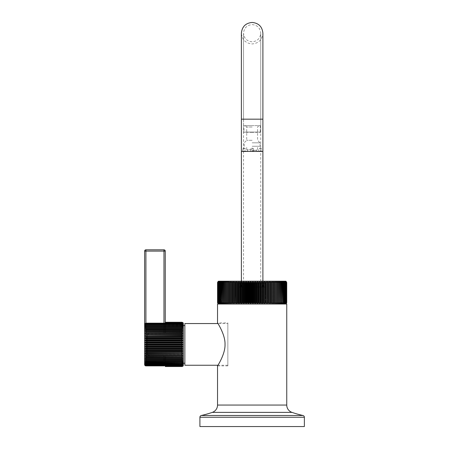 <?xml version="1.0" encoding="UTF-8"?>
<svg xmlns="http://www.w3.org/2000/svg" width="449" height="449" viewBox="0 0 449 449"><rect width="100%" height="100%" fill="white"/><g stroke="black" fill="none" stroke-linecap="round" stroke-linejoin="round"><path stroke-width="0.34" stroke-dasharray="2.25 1.68" d="M199.912 426.55L304.371 426.55M227.851 365.89L217.535 365.89C216.794 367.069 225.398 354.486 225.022 344.4C225.398 334.309 216.794 321.725 217.535 322.904L227.851 322.904L227.851 365.89L227.851 322.904M286.748 304.029L217.535 304.029M227.851 323.549L227.851 365.245L227.851 323.549L217.933 323.549M227.851 365.245L217.933 365.245M184.865 323.549L184.865 365.245M184.865 344.4L184.865 325.587L184.865 344.4M183.315 323.549L183.315 363.207M183.315 344.4L183.315 365.245M182.895 344.602L182.025 343.861L145.914 343.861L144.864 344.4L145.914 344.933L182.025 344.933L183.08 344.4L144.864 344.4M182.025 343.002L183.08 342.514L182.025 341.93L145.914 341.93L144.864 342.514L145.914 343.002L182.025 343.002L182.025 343.861M182.025 341.083L183.08 340.645L182.025 340.022L145.914 340.022L144.864 340.645L145.914 341.083L182.025 341.083L182.025 341.93M182.025 339.186L183.08 338.81L182.025 338.148L145.914 338.148L144.864 338.81L145.914 339.186L182.025 339.186L182.025 340.022M182.025 337.334L183.08 337.014L182.025 336.323L145.914 336.323L144.864 337.014L145.914 337.334L182.025 337.334L182.025 338.148M182.025 335.532L183.08 335.268L182.025 334.556L145.914 334.556L144.864 335.268L182.025 335.532L182.025 336.323M145.914 329.128L183.08 329.128L144.864 329.128L145.914 329.128L145.914 329.757L144.864 330.515L145.914 330.582L145.914 331.261L144.864 332.013L145.914 332.142L145.914 332.866L144.864 333.601L145.914 333.798L182.109 333.798M182.025 334.556L182.025 333.798L183.08 333.601L182.025 332.866L145.914 332.866M145.914 332.142L183.08 332.013L182.025 331.261L145.914 331.261M145.914 330.582L183.08 330.515L182.025 329.757L145.914 329.757M183.08 329.128L182.025 328.365L145.914 328.365L144.864 329.128L183.08 329.128M182.025 327.787L183.08 327.854L182.025 327.096L145.914 327.096L144.864 327.854L182.025 327.787L182.025 328.365M182.025 326.575L183.08 326.709L182.025 325.957L145.914 325.957L144.864 326.709L182.025 326.575L182.025 327.096M182.025 325.497L183.08 325.693L182.025 324.958L145.914 324.958L144.864 325.693L182.025 325.497L182.025 325.957M182.025 324.565L183.08 324.823L182.025 324.111L145.914 324.111L144.864 324.823L182.025 324.565L182.025 324.958M182.025 323.785L183.08 324.105L182.025 323.415L145.914 323.415L144.864 324.105L145.914 323.785L182.025 323.785L182.025 324.111M145.914 344.933L145.914 345.792L144.864 346.28L145.914 346.864L145.914 347.711L144.864 348.149L145.914 348.772L145.914 349.608L144.864 349.984L145.914 350.647L145.914 351.46L144.864 351.786L145.914 352.471L145.914 353.262L144.864 353.526L145.914 354.239L145.914 354.996L144.864 355.193L145.914 355.928L145.914 356.652L144.864 356.787L145.914 357.533L145.914 358.212L144.864 358.28L145.914 359.037L145.914 359.666L144.864 359.666L145.914 360.429L145.914 361.007L144.864 360.94L145.914 361.698L145.914 362.22L144.864 362.085L145.914 362.837L145.914 363.297L144.864 363.101L145.914 363.836L145.914 364.229L144.864 363.971L145.914 364.683L145.914 365.015L144.864 364.689L145.914 365.638L144.932 365.318L144.629 364.453L144.629 324.341L144.932 323.476L145.914 323.157L182.025 323.157L183.08 323.538L182.025 322.882L165.26 322.882L165.26 322.393L165.26 323.128L165.26 322.303L165.26 332.984L163.969 332.984L165.26 332.984L165.26 322.696L183.08 322.882L182.025 322.303L165.26 322.303M165.26 322.696L182.025 322.696L183.08 323.128L182.025 322.505L165.26 322.393L165.26 322.882L165.26 251.109L163.969 251.109L163.969 249.818A1.291 1.291 0 0 1 165.26 251.109M165.26 322.393L182.025 322.393L183.08 322.882L165.26 323.128L165.26 322.505M182.636 322.416L182.025 322.303M165.26 322.264L165.26 322.803L165.26 322.264M165.26 322.803L183.08 322.803M183.08 323.128L165.26 323.128L183.08 323.128M165.26 366.491L182.025 366.491L165.26 366.53L165.26 365.638M165.26 366.103L165.26 365.666L165.26 366.401L165.26 365.666L165.26 366.103L182.025 366.103L183.08 365.666L165.26 365.666L183.08 365.666L182.025 366.401L183.08 365.913L165.26 365.913L182.025 365.913L183.08 365.256L182.025 365.638L145.914 365.638L145.914 364.605L144.629 364.605L144.629 251.109A1.291 1.291 0 0 1 145.914 249.818L163.969 249.818M163.969 365.638L163.969 364.605L165.26 364.605L165.26 355.81L163.969 355.81L165.26 355.81L165.26 364.605L163.969 364.605L163.969 365.89A1.291 1.291 0 0 0 165.26 364.605A1.291 1.291 0 0 1 164.738 365.638M163.969 323.157L163.969 332.984L150 332.984A2.582 2.582 0 0 0 147.418 335.566A2.582 2.582 0 0 1 150 332.984L163.969 332.984L163.969 251.109L145.914 251.109L145.914 249.818A1.291 1.291 0 0 0 144.629 251.109L145.914 251.109L145.914 365.89M147.418 353.234L147.418 335.566L147.418 353.234A2.582 2.582 0 0 0 150 355.81A2.582 2.582 0 0 1 147.418 353.234M144.634 364.605L163.969 364.605L163.969 355.81L150 355.81L163.969 355.81L163.969 364.605L145.914 364.605L145.914 323.415M183.08 323.538L165.26 323.538L183.08 323.538M144.932 323.476L165.26 323.476L144.932 323.476M183.08 324.105L144.864 324.105L183.08 324.105M183.08 324.823L144.864 324.823L183.08 324.823M183.08 325.693L144.864 325.693L183.08 325.693M183.08 326.709L144.864 326.709L183.08 326.709M183.08 327.854L144.864 327.854L183.08 327.854M182.025 366.491L183.08 365.913L165.26 365.913M182.895 365.514L165.26 365.256L183.08 365.256M145.914 365.379L182.025 365.379L183.08 364.689L182.025 365.015L145.914 365.015M182.895 364.958L144.864 364.689L183.08 364.689M145.914 364.683L182.025 364.683L183.08 363.971L145.914 364.229M182.895 364.24L144.864 363.971L183.08 363.971M145.914 363.836L182.025 363.836L183.08 363.101L145.914 363.297M182.895 363.381L183.08 363.101L144.864 363.101L183.08 363.101M145.914 362.837L182.025 362.837L183.08 362.085L145.914 362.22M182.9 362.365L183.08 362.085L144.864 362.085L183.08 362.085M145.914 361.698L182.025 361.698L183.08 360.94L145.914 361.007M145.914 360.429L182.025 360.429L183.08 359.666L145.914 359.666M145.914 359.037L182.025 359.037L183.08 358.28L145.914 358.212M145.914 357.533L182.496 357.41M182.025 358.212L182.025 357.533L183.08 356.787L182.025 356.652L145.914 356.652M145.914 355.928L182.025 355.928L183.024 355.17M182.895 355.473L183.08 355.193L182.025 354.996L145.914 354.996M145.914 354.239L182.025 354.239L183.08 353.526L145.914 353.262M182.895 353.795L144.864 353.526M145.914 352.471L182.025 352.471L183.08 351.786L182.025 351.46L145.914 351.46M182.895 352.05L144.864 351.786M145.914 350.647L182.025 350.647L183.08 349.984L182.025 349.608L145.914 349.608M182.895 350.242L144.864 349.984M145.914 348.772L182.025 348.772L183.08 348.149L182.692 347.857M182.895 348.385L183.08 348.149L182.025 347.711L145.914 347.711M145.914 346.864L182.025 346.864L183.08 346.28L182.025 345.792L145.914 345.792M182.895 346.505L144.864 346.28M183.08 342.514L144.864 342.514M183.08 340.645L144.864 340.645M183.08 338.81L144.864 338.81M183.08 337.014L144.864 337.014M183.08 335.268L144.864 335.268M183.08 333.601L144.864 333.601M183.08 332.013L144.864 332.013M183.08 330.515L144.864 330.515M144.629 324.341L144.629 364.453L144.629 324.341M144.932 365.318L165.26 365.318L144.932 365.318M165.26 366.289L182.025 366.289M165.26 366.401L182.025 366.401M183.08 365.991L165.26 365.991M183.08 359.666L144.864 359.666L183.08 359.666M183.08 360.94L144.864 360.94L183.08 360.94M183.08 358.28L144.864 358.28M183.08 356.787L144.864 356.787M183.08 355.193L144.864 355.193M183.08 348.149L144.864 348.149M218.826 304.029L285.457 304.029L218.826 304.029M217.557 302.738L218.197 303.838L217.619 302.738L217.619 282.494L218.197 281.394L217.557 282.494L217.541 302.738M217.664 302.738L218.332 303.838L217.787 302.738L217.787 282.494L218.332 281.394L217.664 282.494L217.619 302.738M217.866 302.738L218.568 303.838L218.057 302.738L218.057 282.494L218.568 281.394L217.866 282.494L217.787 302.738M218.163 302.738L218.893 303.838L218.416 302.738L218.416 282.494L218.893 281.394L218.163 282.494L218.057 302.738M218.551 302.738L219.308 303.838L218.871 302.738L218.871 282.494L219.308 281.394L218.551 282.494L218.416 302.738M219.033 302.738L219.814 303.838L219.409 302.738L219.409 282.494L219.814 281.394L219.033 282.494L218.871 302.738M219.606 302.738L220.408 303.838L220.044 302.738L220.044 282.494L220.408 281.394L219.606 282.494L219.409 302.738M220.263 302.738L221.088 303.838L220.768 302.738L220.768 282.494L221.088 281.394L220.263 282.494L220.044 302.738M221.015 302.738L221.851 303.838L221.851 281.394L221.015 282.494L220.768 302.738M221.845 302.738L222.704 303.838L222.704 281.394L221.845 282.494L221.576 302.738M222.766 302.738L223.63 303.838L223.63 281.394L222.766 282.494L222.766 302.738L222.463 302.738M223.765 302.738L224.64 303.838L224.64 281.394L223.765 282.494L223.765 302.738L223.434 302.738M224.837 302.738L225.724 303.838L225.724 281.394L224.837 282.494L224.837 302.738L224.489 302.738M225.987 302.738L226.88 303.838L226.88 281.394L225.987 282.494L225.987 302.738L225.611 302.738M227.211 302.738L228.103 303.838L228.103 281.394L227.211 282.494L227.211 302.738L226.812 302.738M228.502 302.738L229.394 303.838L229.394 281.394L228.502 282.494L228.502 302.738L228.081 302.738M229.854 302.738L230.747 303.838L230.814 302.738L230.747 281.394L229.854 282.494L229.854 302.738L229.417 302.738M231.269 302.738L232.161 303.838L232.268 302.738L232.161 281.394L231.269 282.494L231.269 302.738L230.814 302.738M232.745 302.738L233.626 303.838L233.777 302.738L233.626 281.394L232.745 282.494L232.745 302.738L232.268 302.738M234.271 302.738L235.147 303.838L235.338 302.738L235.147 281.394L234.271 282.494L234.271 302.738L233.777 302.738M235.848 302.738L236.707 303.838L236.949 302.738L236.707 281.394L235.848 282.494L235.848 302.738L235.338 302.738M237.465 302.738L238.318 303.838L238.593 302.738L238.318 281.394L237.465 282.494L237.465 302.738L236.949 302.738M239.126 302.738L239.962 303.838L240.282 302.738L240.282 282.494L239.962 281.394L239.126 282.494L239.126 302.738L238.593 302.738M240.821 302.738L241.635 303.838L242 302.738L242 282.494L241.635 281.394L240.821 282.494L240.821 302.738L240.282 302.738M242.55 302.738L243.341 303.838L243.745 302.738L243.745 282.494L243.341 281.394L242.55 282.494L242.55 302.738L242 302.738M244.301 302.738L245.075 303.838L245.513 302.738L245.513 282.494L245.075 281.394L244.301 282.494L244.301 302.738L243.745 302.738M246.08 302.738L246.827 303.838L247.298 302.738L247.298 282.494L246.827 281.394L246.08 282.494L246.08 302.738L245.513 302.738M247.87 302.738L248.589 303.838L249.1 302.738L249.1 282.494L248.589 281.394L247.87 282.494L247.87 302.738L247.298 302.738M249.672 302.738L250.362 303.838L250.907 302.738L250.907 282.494L250.362 281.394L249.672 282.494L249.672 302.738L249.1 302.738M251.485 302.738L252.142 303.838L252.72 302.738L252.72 282.494L252.142 281.394L251.485 282.494L251.485 302.738L250.907 302.738M253.292 302.738L253.921 303.838L254.527 302.738L254.527 282.494L253.921 281.394L253.292 282.494L253.292 302.738L252.72 302.738M255.105 302.738L255.694 303.838L256.334 302.738L256.334 282.494L255.694 281.394L255.105 282.494L255.105 302.738L254.527 302.738M256.901 302.738L257.462 303.838L258.124 302.738L258.124 282.494L257.462 281.394L256.901 282.494L256.901 302.738L256.334 302.738M258.691 302.738L259.208 303.838L259.898 302.738L259.898 282.494L259.208 281.394L258.691 282.494L258.691 302.738L258.124 302.738M260.459 302.738L260.942 303.838L261.655 302.738L261.655 282.494L260.942 281.394L260.459 282.494L260.459 302.738L259.898 302.738M262.205 302.738L262.648 303.838L263.383 302.738L263.383 282.494L262.648 281.394L262.205 282.494L262.205 302.738L261.655 302.738M263.928 302.738L264.326 303.838L265.078 302.738L265.078 282.494L264.326 281.394L263.928 282.494L263.928 302.738L263.383 302.738M265.612 302.738L265.971 303.838L266.74 302.738L266.74 282.494L265.971 281.394L265.612 282.494L265.612 302.738L265.078 302.738M267.262 302.738L267.576 303.838L268.362 302.738L268.362 282.494L267.576 281.394L267.262 282.494L267.262 302.738L266.74 302.738M268.872 302.738L269.142 303.838L269.944 302.738L269.944 282.494L269.142 281.394L268.872 302.738L268.362 302.738M270.433 302.738L270.657 303.838L271.471 302.738L271.471 282.494L270.657 281.394L270.433 302.738L269.944 302.738M271.948 302.738L272.122 303.838L272.947 302.738L272.947 282.494L272.122 281.394L271.948 302.738L271.471 302.738M273.402 302.738L273.536 303.838L274.367 302.738L274.367 282.494L273.536 281.394L273.402 302.738L272.947 302.738M274.805 302.738L274.889 303.838L275.725 302.738L275.725 282.494L274.889 281.394L274.805 302.738L274.367 302.738M276.141 302.738L276.18 303.838L277.016 302.738L277.016 282.494L276.18 281.394L276.141 302.738L275.725 302.738M277.415 302.738L277.403 303.838L278.24 302.738L278.24 282.494L277.403 281.394L277.415 302.738L277.016 302.738M278.616 302.738L278.56 303.838L279.396 302.738L279.396 282.494L278.56 281.394L278.616 302.738L278.24 302.738M279.744 302.738L279.643 303.838L280.473 302.738L280.473 282.494L279.643 281.394L279.744 302.738L279.396 302.738M280.799 302.738L280.653 303.838L281.472 302.738L281.472 282.494L280.653 281.394L280.799 302.738L280.473 302.738M281.776 302.738L281.585 303.838L282.399 302.738L282.399 282.494L281.585 281.394L281.776 302.738L281.472 302.738M282.674 302.738L282.432 303.838L283.235 302.738L283.235 282.494L282.432 281.394L282.399 302.738M283.482 302.738L283.196 303.838L283.987 302.738L283.987 282.494L283.196 281.394L283.482 282.494L283.235 302.738M284.206 302.738L283.88 303.838L284.649 302.738L284.649 282.494L283.88 281.394L284.206 282.494L283.987 302.738M284.846 302.738L284.475 303.838L285.227 302.738L285.227 282.494L284.475 281.394L284.846 282.494L284.649 302.738M285.39 302.738L284.98 303.838L285.716 302.738L285.716 282.494L284.98 281.394L285.39 282.494L285.227 302.738M285.85 302.738L285.396 303.838L286.108 302.738L286.108 282.494L285.396 281.394L285.85 282.494L285.716 302.738M286.215 302.738L285.716 303.838L286.406 302.738L286.406 282.494L285.716 281.394L286.215 282.494L286.108 302.738M286.484 302.738L285.951 303.838L286.614 302.738L286.614 282.494L285.951 281.394L286.484 282.494L286.406 302.738M286.658 302.738L286.092 303.838L286.726 302.738L286.726 282.494L286.092 281.394L286.658 282.494L286.614 302.738M286.743 302.738L286.136 303.838L286.136 281.394L286.743 282.494L286.726 302.738M218.147 303.838L218.147 281.394M226.88 303.838L226.88 281.394L226.88 303.838M225.724 303.838L225.724 281.394L225.724 303.838M224.64 303.838L224.64 281.394L224.64 303.838M223.63 303.838L223.63 281.394L223.63 303.838M222.704 303.838L222.704 281.394L222.704 303.838M221.851 303.838L221.851 281.394L221.851 303.838M221.088 303.838L221.088 281.394L221.088 303.838M220.408 303.838L220.408 281.394L220.408 303.838M219.814 303.838L219.814 281.394L219.814 303.838M219.308 303.838L219.308 281.394L219.308 303.838M218.893 303.838L218.893 281.394L218.893 303.838M218.568 303.838L218.568 281.394L218.568 303.838M218.332 303.838L218.332 281.394L218.332 303.838M218.197 303.838L218.197 281.394L218.197 303.838M276.18 303.838L276.18 281.394L276.18 303.838M277.403 303.838L277.403 281.394L277.403 303.838M278.56 303.838L278.56 281.394L278.56 303.838M279.643 303.838L279.643 281.394L279.643 303.838M280.653 303.838L280.653 281.394L280.653 303.838M281.585 303.838L281.585 281.394L281.585 303.838M282.432 303.838L282.432 281.394L282.432 303.838M283.196 303.838L283.196 281.394L283.196 303.838M283.88 303.838L283.88 281.394L283.88 303.838M284.475 303.838L284.475 281.394L284.475 303.838M284.98 303.838L284.98 281.394L284.98 303.838M285.396 303.838L285.396 281.394L285.396 303.838M285.716 303.838L285.716 281.394L285.716 303.838M285.951 303.838L285.951 281.394L285.951 303.838M286.092 303.838L286.092 281.394L286.092 303.838M263.322 281.203L240.967 281.203L263.322 281.203L263.322 283.353L240.967 283.353L263.322 283.353M228.103 303.838L228.103 281.394M229.394 303.838L229.394 281.394M230.747 303.838L230.747 281.394M232.161 303.838L232.161 281.394M233.626 303.838L233.626 281.394M235.147 303.838L235.147 281.394M236.707 303.838L236.707 281.394M238.318 303.838L238.318 281.394M239.962 303.838L239.962 281.394M241.635 303.838L241.635 281.394M243.341 303.838L243.341 281.394M245.075 303.838L245.075 281.394M246.827 303.838L246.827 281.394M248.589 303.838L248.589 281.394M250.362 303.838L250.362 281.394M252.142 303.838L252.142 281.394M253.921 303.838L253.921 281.394M255.694 303.838L255.694 281.394M257.462 303.838L257.462 281.394M259.208 303.838L259.208 281.394M260.942 303.838L260.942 281.394M262.648 303.838L262.648 281.394M264.326 303.838L264.326 281.394M265.971 303.838L265.971 281.394M267.576 303.838L267.576 281.394M269.142 303.838L269.142 281.394M270.657 303.838L270.657 281.394M272.122 303.838L272.122 281.394M273.536 303.838L273.536 281.394M274.889 303.838L274.889 281.394M265.359 283.353L238.924 283.353L265.359 283.353L265.359 287.006L238.924 287.006L265.359 287.006M238.924 283.353L238.924 287.006M252.142 287.006L262.889 287.006L252.142 287.006M262.889 119.176L262.889 151.42L241.394 151.42L241.394 119.176L262.889 119.176L241.394 119.176L262.889 119.176L262.889 33.198C262.25 39.725 258.669 43.306 252.142 43.946C245.614 43.306 242.033 39.725 241.394 33.198L241.394 119.176M252.142 151.42L257.518 151.42L252.142 151.42M246.058 151.42L242.32 151.42L246.058 151.42L245.631 150.987L242.746 150.987L245.631 150.987L245.631 148.838L242.746 148.838L242.746 150.987L242.32 151.42M261.963 151.42L258.226 151.42L261.963 151.42L261.537 150.987L258.658 150.987L261.537 150.987L261.537 148.838L258.658 148.838L258.658 150.987L258.226 151.42M252.142 150.342L256.441 150.342L252.142 150.342M252.142 149.697L246.703 149.697L252.142 149.697M252.142 146.262L260.094 146.262L252.142 146.262M252.142 142.821L260.094 142.821L252.142 142.821M252.142 140.307L246.703 140.307L252.142 140.307M252.142 127.022L246.703 127.022L252.142 127.022M252.142 125.625L245.306 125.625L252.142 125.625M243.975 125.625L260.308 125.625L243.975 125.625L243.975 132.073L260.308 132.073L243.975 132.073M260.308 125.625L260.308 132.073M243.801 132.073L260.482 132.073M252.142 132.332L243.543 132.332L243.543 119.176L260.74 119.176L243.543 119.176L243.543 33.198C244.054 38.418 246.922 41.286 252.142 41.796C257.367 41.286 260.229 38.418 260.74 33.198L260.74 132.332L252.142 132.332M252.142 150.987L253.584 150.987L252.142 150.987M252.142 148.838L253.584 148.838L252.142 148.838M242.746 148.838L245.631 148.838L244.189 147.974L242.746 148.838M261.537 148.838L258.658 148.838L260.094 147.974L261.537 148.838M199.912 417.256L304.371 417.256M201.315 415.493L302.968 415.493M212.304 412.378L291.985 412.378M286.748 405.054L217.535 405.054M182.025 332.142L182.025 332.866M182.025 330.582L182.025 331.261M182.025 329.128L182.025 329.757M165.26 364.605A1.291 1.291 0 0 1 163.969 365.89M182.025 364.683L182.025 365.015M182.025 363.836L182.025 364.229M182.025 362.837L182.025 363.297M182.025 361.698L182.025 362.22M182.025 360.429L182.025 361.007M182.025 359.037L182.025 359.666M182.025 355.928L182.025 356.652M182.025 354.239L182.025 354.996M182.025 352.471L182.025 353.262M182.025 350.647L182.025 351.46M182.025 348.772L182.025 349.608M182.025 346.864L182.025 347.711M182.025 344.933L182.025 345.792M145.914 323.785L145.914 324.111M145.914 324.565L145.914 324.958M145.914 325.497L145.914 325.957M145.914 326.575L145.914 327.096M145.914 327.787L145.914 328.365M145.914 333.798L145.914 334.556M145.914 335.532L145.914 336.323M145.914 337.334L145.914 338.148M145.914 339.186L145.914 340.022M145.914 341.083L145.914 341.93M145.914 343.002L145.914 343.861M281.776 282.494L281.472 282.494M280.799 282.494L280.473 282.494M279.744 282.494L279.396 282.494M278.616 282.494L278.24 282.494M277.415 282.494L277.016 282.494M276.141 282.494L275.725 282.494M274.805 282.494L274.367 282.494M273.402 282.494L272.947 282.494M271.948 282.494L271.471 282.494M270.433 282.494L269.944 282.494M268.872 282.494L268.362 282.494M267.262 282.494L266.74 282.494M265.612 282.494L265.078 282.494M263.928 282.494L263.383 282.494M262.205 282.494L261.655 282.494M260.459 282.494L259.898 282.494M258.691 282.494L258.124 282.494M256.901 282.494L256.334 282.494M255.105 282.494L254.527 282.494M253.292 282.494L252.72 282.494M251.485 282.494L250.907 282.494M249.672 282.494L249.1 282.494M247.87 282.494L247.298 282.494M246.08 282.494L245.513 282.494M244.301 282.494L243.745 282.494M242.55 282.494L242 282.494M240.821 282.494L240.282 282.494M239.126 282.494L238.593 282.494M237.465 282.494L236.949 282.494M235.848 282.494L235.338 282.494M234.271 282.494L233.777 282.494M232.745 282.494L232.268 282.494M231.269 282.494L230.814 282.494M229.854 282.494L229.417 282.494M228.502 282.494L228.081 282.494M227.211 282.494L226.812 282.494M225.987 282.494L225.611 282.494M224.837 282.494L224.489 282.494M223.765 282.494L223.434 282.494M222.766 282.494L222.463 282.494M240.967 281.203L240.967 283.353M262.889 287.006L262.889 281.203M241.394 287.006L241.394 281.203M256.441 149.697L256.441 150.342L257.518 151.42M247.842 149.697L247.842 150.342L246.77 151.42M246.703 149.697L246.703 146.262M260.094 146.262L260.094 142.821L257.58 140.307L257.58 127.022L258.978 125.625M244.189 146.262L244.189 142.821L246.703 140.307L246.703 127.022L245.306 125.625M243.543 287.006L243.543 33.198C244.054 27.973 246.922 25.11 252.142 24.6C257.367 25.11 260.229 27.973 260.74 33.198L260.74 287.006M257.58 149.697L257.58 146.262M253.584 150.987L254.011 151.42L253.584 150.987L253.584 148.838L253.584 150.987M250.705 150.987L250.273 151.42L250.705 150.987L250.705 148.838L250.705 150.987M252.142 147.974L253.584 148.838L252.142 147.974L250.705 148.838L252.142 147.974"/><path stroke-width="0.67" d="M199.912 426.55L304.371 426.55L304.371 417.256A1.807 1.807 90 0 0 302.968 415.493L201.315 415.493A1.807 1.807 -90 0 0 199.912 417.256L199.912 426.55M217.535 405.054L286.748 405.054L286.748 304.029L217.535 304.029L217.535 322.904C216.794 321.725 225.398 334.309 225.022 344.4C225.398 354.486 216.794 367.069 217.535 365.89L217.535 405.054A7.74 7.74 0 0 1 212.304 412.378A107.474 107.474 0 0 1 201.315 415.493M286.748 405.054A7.74 7.74 0 0 0 291.985 412.378A107.474 107.474 0 0 0 302.968 415.493M217.933 323.549L184.865 323.549L184.865 365.245L217.933 365.245M184.865 363.207L183.315 363.207L183.315 323.549L182.85 322.556M182.109 366.53L183.08 365.991L183.315 365.245L183.315 344.4M165.26 322.505L182.025 322.505L183.08 323.128L182.025 322.696L165.26 322.696L165.26 323.157M165.26 322.882L182.025 322.882L183.08 323.538L182.025 323.157L145.914 323.157L144.932 323.476L144.629 324.341L144.629 364.453L144.932 365.318L145.914 365.638L182.025 365.638L183.08 365.256L182.025 365.913L165.26 365.913L165.26 366.53L182.025 366.53L183.08 365.913L182.025 366.401L183.08 365.666L182.025 365.913M182.025 323.415L183.08 324.105L182.025 323.785L145.914 323.785L144.864 324.105L145.914 323.415L182.025 323.157M182.025 324.111L183.08 324.823L144.864 324.823L145.914 324.111L182.025 324.111L182.025 323.785M182.025 324.958L183.08 325.693L144.864 325.693L145.914 324.958L182.025 324.958L182.025 324.565M182.025 325.957L183.08 326.709L144.864 326.709L145.914 325.957L182.025 325.957L182.025 325.497M182.025 327.096L183.08 327.854L144.864 327.854L145.914 327.096L182.025 327.096L182.025 326.575M182.025 328.365L183.08 329.128L144.864 329.128L145.914 328.365L182.025 328.365L182.025 327.787M182.025 329.757L183.08 330.515L182.025 330.582L144.864 330.515L145.914 329.757L182.025 329.757L182.025 329.128M182.025 331.261L183.08 332.013L182.025 332.142L144.864 332.013L145.914 331.261L182.025 331.261L182.025 330.582M182.025 332.866L183.08 333.601L182.025 333.798L144.864 333.601L145.914 332.866L182.025 332.866L182.025 332.142M182.025 334.556L183.08 335.268L182.025 335.532L144.864 335.268L145.914 334.556L182.025 334.556L182.025 333.798M182.025 336.323L183.08 337.014L182.025 337.334L145.914 337.334L144.864 337.014L145.914 336.323L182.025 336.323L182.025 335.532M182.025 338.148L183.08 338.81L182.025 339.186L145.914 339.186L144.864 338.81L145.914 338.148L182.025 338.148L182.025 337.334M182.025 340.022L183.08 340.645L182.025 341.083L145.914 341.083L144.864 340.645L145.914 340.022L182.025 340.022L182.025 339.186M182.025 341.93L183.08 342.514L182.025 343.002L145.914 343.002L144.864 342.514L145.914 341.93L182.025 341.93L182.025 341.083M182.025 343.861L183.08 344.4L144.864 344.4L145.914 343.861L182.025 343.861L182.025 343.002M165.26 322.303L182.025 322.264L165.26 322.264L182.025 322.264L183.08 322.803M182.025 322.303L183.08 322.882L182.025 322.393L165.26 322.393M164.738 365.638A1.291 1.291 0 0 1 163.969 365.89L145.914 365.89A1.291 1.291 0 0 1 144.629 364.605L144.629 251.109A1.291 1.291 0 0 1 145.914 249.818L163.969 249.818A1.291 1.291 0 0 1 165.26 251.109L165.26 322.696M145.914 249.818L145.914 251.109L165.26 251.109A1.291 1.291 0 0 0 163.969 249.818L163.969 323.157M144.629 251.109L145.914 251.109L145.914 323.415M163.969 365.638L145.914 365.89L145.914 365.379L144.864 364.689L145.914 365.015L182.025 365.015L183.08 364.689L182.025 365.379L145.914 365.379M145.914 365.89A1.291 1.291 0 0 1 144.629 364.605A1.291 1.291 0 0 0 145.914 365.89M183.08 330.515L144.864 330.515M183.08 332.013L144.864 332.013M183.08 333.601L144.864 333.601M183.08 335.268L144.864 335.268M183.08 337.014L144.864 337.014M183.08 338.81L144.864 338.81M183.08 340.645L144.864 340.645M183.08 342.514L144.864 342.514M145.914 365.015L144.864 363.971L145.914 364.229L144.864 363.101L145.914 363.297L145.914 362.837L144.864 362.085L145.914 362.22L145.914 361.698L144.864 360.94L145.914 361.007L145.914 360.429L144.864 359.666L145.914 359.666L145.914 359.037L144.864 358.28L145.914 358.212L145.914 357.533L144.864 356.787L145.914 356.652L145.914 355.928L144.864 355.193L145.914 354.996L145.914 354.239L144.864 353.526L145.914 353.262L145.914 352.471L144.864 351.786L145.914 351.46L145.914 350.647L144.864 349.984L145.914 349.608L145.914 348.772L144.864 348.149L145.914 347.711L145.914 346.864L144.864 346.28L145.914 345.792L145.914 344.933L182.025 344.933L183.08 344.4M145.914 344.933L144.864 344.4M145.914 345.792L182.025 345.792L183.08 346.28L182.025 346.864L145.914 346.864M145.914 347.711L182.025 347.711L183.08 348.149L182.025 348.772L145.914 348.772M145.914 349.608L182.025 349.608L183.08 349.984L182.025 350.647L145.914 350.647M145.914 351.46L182.025 351.46L183.08 351.786L182.025 352.471L145.914 352.471M145.914 353.262L183.08 353.526L182.025 354.239L145.914 354.239M145.914 354.996L183.08 355.193L182.025 355.928L145.914 355.928M145.914 356.652L183.08 356.787L182.025 357.533L145.914 357.533M145.914 358.212L183.08 358.28L182.025 359.037L145.914 359.037M145.914 359.666L183.08 359.666L182.025 360.429L145.914 360.429M145.914 361.007L183.08 360.94L182.025 361.698L145.914 361.698M145.914 362.22L183.08 362.085L182.025 362.837L145.914 362.837M145.914 363.297L183.08 363.101L182.025 363.836L145.914 363.836M145.914 364.229L183.08 363.971L182.025 364.683L145.914 364.683M183.08 365.991L182.76 366.305M165.26 366.491L182.025 366.491M165.26 366.401L182.025 366.401M165.26 366.289L182.025 366.289M165.26 366.103L182.025 366.103M183.08 346.28L144.864 346.28M183.08 348.149L144.864 348.149M183.08 349.984L144.864 349.984M183.08 351.786L144.864 351.786M183.08 353.526L144.864 353.526M183.08 355.193L144.864 355.193M183.08 356.787L144.864 356.787M183.08 358.28L144.864 358.28M218.147 303.838L217.541 302.738L218.147 303.838A1.291 1.291 90 0 0 218.826 304.029M218.826 281.203L285.457 281.203L218.826 281.203A1.291 1.291 0 0 0 218.147 281.394L217.541 282.494L218.197 281.394L217.625 282.494L218.332 281.394L217.799 282.494L218.568 281.394L218.074 282.494L218.893 281.394L218.433 282.494L219.308 281.394L218.893 282.494L219.814 281.394L219.438 282.494L220.408 281.394L220.077 282.494L221.088 281.394L220.801 282.494L221.851 281.394L221.615 282.494L222.704 281.394L222.508 282.494L223.63 281.394L223.484 282.494L224.64 281.394L224.539 282.494L225.724 281.394L225.667 282.494L226.88 281.394L226.868 282.494L228.103 281.394L228.143 282.494L229.394 281.394L229.478 282.494L229.922 282.494L230.747 281.394L230.881 282.494L231.336 282.494L232.161 281.394L232.341 282.494L232.812 282.494L233.626 281.394L233.85 282.494L234.344 282.494L235.147 281.394L235.411 282.494L235.921 282.494L236.707 281.394L237.021 282.494L237.543 282.494L238.318 281.394L238.672 282.494L239.205 282.494L239.962 281.394L240.361 282.494L240.9 282.494L241.635 281.394L242.078 282.494L242.628 282.494L243.341 281.394L243.824 282.494L244.385 282.494L245.075 281.394L245.592 282.494L246.159 282.494L246.827 281.394L247.382 282.494L247.955 282.494L248.589 281.394L249.184 282.494L249.756 282.494L250.362 281.394L250.991 282.494L251.569 282.494L252.142 281.394L252.804 282.494L253.376 282.494L253.921 281.394L254.611 282.494L255.189 282.494L255.694 281.394L256.413 282.494L256.985 282.494L257.462 281.394L258.209 282.494L258.776 282.494L259.208 281.394L259.982 282.494L260.543 282.494L260.942 281.394L261.733 282.494L262.289 282.494L262.648 281.394L263.462 282.494L264.006 282.494L264.326 281.394L265.157 282.494L265.69 282.494L265.971 281.394L266.818 282.494L267.34 282.494L267.576 281.394L268.44 282.494L268.945 282.494L269.142 281.394L270.012 282.494L270.506 282.494L270.657 281.394L271.538 282.494L272.015 282.494L272.122 281.394L273.014 282.494L273.469 282.494L273.536 281.394L274.429 282.494L274.867 282.494L274.889 281.394L275.787 282.494L276.202 282.494L276.18 281.394L277.072 282.494L277.471 282.494L277.403 281.394L278.296 282.494L278.672 282.494L278.56 281.394L279.446 282.494L279.794 282.494L279.643 281.394L280.524 282.494L280.849 282.494L280.653 281.394L281.517 282.494L281.82 282.494L281.585 281.394L282.438 282.494L282.432 281.394L283.268 282.494L283.196 281.394L284.021 282.494L283.88 281.394L284.683 282.494L284.475 281.394L285.418 282.494L284.98 281.394L285.867 282.494L285.396 281.394L286.226 282.494L285.716 281.394L286.496 282.494L285.951 281.394L286.664 282.494L286.092 281.394L286.731 282.494L286.731 302.738L286.136 303.838A1.291 1.291 -90 0 1 285.457 304.029M285.457 281.203A1.291 1.291 0 0 1 286.136 281.394L286.743 282.494L286.743 302.738L286.092 303.838L286.664 302.738L286.664 282.494M286.619 282.494L286.619 302.738L285.951 303.838L286.496 302.738L286.496 282.494M286.417 282.494L286.417 302.738L285.716 303.838L286.226 302.738L286.226 282.494M286.125 282.494L286.125 302.738L285.396 303.838L285.867 302.738L285.867 282.494M285.732 282.494L285.732 302.738L284.98 303.838L285.418 302.738L285.418 282.494M285.255 282.494L285.255 302.738L284.475 303.838L284.874 302.738L284.874 282.494M284.683 282.494L284.683 302.738L283.88 303.838L284.239 302.738L284.239 282.494M284.021 282.494L284.021 302.738L283.196 303.838L283.515 302.738L283.515 282.494M283.268 282.494L283.268 302.738L282.432 303.838L282.713 282.494M282.438 282.494L282.438 302.738L281.585 303.838L281.82 282.494M281.517 282.494L281.517 302.738L280.653 303.838L280.849 282.494M280.524 282.494L280.524 302.738L279.643 303.838L279.794 282.494M279.446 282.494L279.446 302.738L278.56 303.838L278.672 282.494M278.296 282.494L278.296 302.738L277.403 303.838L277.471 282.494M277.072 282.494L277.072 302.738L276.18 303.838L276.202 282.494M275.787 282.494L275.787 302.738L274.889 303.838L274.867 282.494M274.429 282.494L274.429 302.738L273.536 303.838L273.469 282.494M273.014 282.494L273.014 302.738L272.122 303.838L272.015 282.494M271.538 282.494L271.538 302.738L270.657 303.838L270.506 282.494M270.012 282.494L270.012 302.738L269.142 303.838L268.945 282.494M268.44 282.494L268.44 302.738L267.576 303.838L267.34 282.494M266.818 282.494L266.818 302.738L265.971 303.838L265.69 282.494M265.157 282.494L265.157 302.738L264.326 303.838L264.006 302.738L264.006 282.494M263.462 282.494L263.462 302.738L262.648 303.838L262.289 302.738L262.289 282.494M261.733 282.494L261.733 302.738L260.942 303.838L260.543 302.738L260.543 282.494M259.982 282.494L259.982 302.738L259.208 303.838L258.776 302.738L258.776 282.494M258.209 282.494L258.209 302.738L257.462 303.838L256.985 302.738L256.985 282.494M256.413 282.494L256.413 302.738L255.694 303.838L255.189 302.738L255.189 282.494M254.611 282.494L254.611 302.738L253.921 303.838L253.376 302.738L253.376 282.494M252.804 282.494L252.804 302.738L252.142 303.838L251.569 302.738L251.569 282.494M250.991 282.494L250.991 302.738L250.362 303.838L249.756 302.738L249.756 282.494M249.184 282.494L249.184 302.738L248.589 303.838L247.955 302.738L247.955 282.494M247.382 282.494L247.382 302.738L246.827 303.838L246.159 302.738L246.159 282.494M245.592 282.494L245.592 302.738L245.075 303.838L244.385 302.738L244.385 282.494M243.824 282.494L243.824 302.738L243.341 303.838L242.628 302.738L242.628 282.494M242.078 282.494L242.078 302.738L241.635 303.838L240.9 302.738L240.9 282.494M240.361 282.494L240.361 302.738L239.962 303.838L239.205 302.738L239.205 282.494M238.672 282.494L238.672 302.738L238.318 303.838L237.543 302.738L237.543 282.494M237.021 282.494L237.021 302.738L236.707 303.838L235.921 302.738L235.921 282.494M235.411 282.494L235.147 303.838L234.344 302.738L234.344 282.494M233.85 282.494L233.626 303.838L232.812 302.738L232.812 282.494M232.341 282.494L232.161 303.838L231.336 302.738L231.336 282.494M230.881 282.494L230.747 303.838L229.922 302.738L229.922 282.494M229.478 282.494L229.394 303.838L228.563 302.738L228.563 282.494M228.143 282.494L228.103 303.838L227.267 302.738L227.267 282.494M226.868 282.494L226.88 303.838L226.043 302.738L226.043 282.494M225.667 282.494L225.724 303.838L224.887 302.738L224.887 282.494M224.539 282.494L224.64 303.838L223.81 302.738L223.81 282.494M223.484 282.494L223.63 303.838L222.811 302.738L222.811 282.494M222.508 282.494L222.704 303.838L221.89 302.738L221.89 282.494M221.615 282.494L221.851 303.838L221.048 302.738L221.048 282.494M220.801 282.494L221.088 303.838L220.296 302.738L220.296 282.494M220.077 282.494L220.077 302.738L220.408 303.838L219.634 302.738L219.634 282.494M219.438 282.494L219.438 302.738L219.814 303.838L219.056 302.738L219.056 282.494M218.893 282.494L218.893 302.738L219.308 303.838L218.573 302.738L218.573 282.494M218.433 282.494L218.433 302.738L218.893 303.838L218.175 302.738L218.175 282.494M218.074 282.494L218.074 302.738L218.568 303.838L217.877 302.738L217.877 282.494M217.799 282.494L217.799 302.738L218.332 303.838L217.67 302.738L217.67 282.494M217.625 282.494L217.625 302.738L218.197 303.838L217.557 302.738L217.557 282.494M218.147 281.394L217.541 282.494L217.557 302.738M248.589 303.838L248.589 281.394M246.827 303.838L246.827 281.394M245.075 303.838L245.075 281.394M243.341 303.838L243.341 281.394M241.635 303.838L241.635 281.394M239.962 303.838L239.962 281.394M238.318 303.838L238.318 281.394M236.707 303.838L236.707 281.394M235.147 303.838L235.147 281.394M233.626 303.838L233.626 281.394M232.161 303.838L232.161 281.394M230.747 303.838L230.747 281.394M229.394 303.838L229.394 281.394M228.103 303.838L228.103 281.394M250.362 303.838L250.362 281.394M252.142 303.838L252.142 281.394M253.921 303.838L253.921 281.394M255.694 303.838L255.694 281.394M257.462 303.838L257.462 281.394M259.208 303.838L259.208 281.394M260.942 303.838L260.942 281.394M262.648 303.838L262.648 281.394M264.326 303.838L264.326 281.394M265.971 303.838L265.971 281.394M267.576 303.838L267.576 281.394M269.142 303.838L269.142 281.394M270.657 303.838L270.657 281.394M272.122 303.838L272.122 281.394M273.536 303.838L273.536 281.394M274.889 303.838L274.889 281.394M217.541 282.494L217.541 302.738M262.889 119.176L262.889 151.42L241.394 151.42L241.394 33.198C242.033 26.671 245.614 23.084 252.142 22.45C258.669 23.084 262.25 26.671 262.889 33.198L262.889 119.176L241.394 119.176M304.371 417.256L199.912 417.256M212.304 412.378L291.985 412.378M145.914 324.111L145.914 323.785M145.914 324.958L145.914 324.565M145.914 325.957L145.914 325.497M145.914 327.096L145.914 326.575M145.914 328.365L145.914 327.787M145.914 329.757L145.914 329.128M145.914 331.261L145.914 330.582M145.914 332.866L145.914 332.142M145.914 334.556L145.914 333.798M145.914 336.323L145.914 335.532M145.914 338.148L145.914 337.334M145.914 340.022L145.914 339.186M145.914 341.93L145.914 341.083M145.914 343.861L145.914 343.002M182.025 345.792L182.025 344.933M182.025 347.711L182.025 346.864M182.025 349.608L182.025 348.772M182.025 351.46L182.025 350.647M182.025 353.262L182.025 352.471M182.025 354.996L182.025 354.239M182.025 356.652L182.025 355.928M182.025 358.212L182.025 357.533M182.025 359.666L182.025 359.037M182.025 361.007L182.025 360.429M182.025 362.22L182.025 361.698M182.025 363.297L182.025 362.837M182.025 364.229L182.025 363.836M182.025 365.015L182.025 364.683M281.517 302.738L281.82 302.738M280.524 302.738L280.849 302.738M279.446 302.738L279.794 302.738M278.296 302.738L278.672 302.738M277.072 302.738L277.471 302.738M275.787 302.738L276.202 302.738M274.429 302.738L274.867 302.738M273.014 302.738L273.469 302.738M271.538 302.738L272.015 302.738M270.012 302.738L270.506 302.738M268.44 302.738L268.945 302.738M266.818 302.738L267.34 302.738M265.157 302.738L265.69 302.738M263.462 302.738L264.006 302.738M261.733 302.738L262.289 302.738M259.982 302.738L260.543 302.738M258.209 302.738L258.776 302.738M256.413 302.738L256.985 302.738M254.611 302.738L255.189 302.738M252.804 302.738L253.376 302.738M250.991 302.738L251.569 302.738M249.184 302.738L249.756 302.738M247.382 302.738L247.955 302.738M245.592 302.738L246.159 302.738M243.824 302.738L244.385 302.738M242.078 302.738L242.628 302.738M240.361 302.738L240.9 302.738M238.672 302.738L239.205 302.738M237.021 302.738L237.543 302.738M235.411 302.738L235.921 302.738M233.85 302.738L234.344 302.738M232.341 302.738L232.812 302.738M230.881 302.738L231.336 302.738M229.478 302.738L229.922 302.738M228.143 302.738L228.563 302.738M226.868 302.738L227.267 302.738M225.667 302.738L226.043 302.738M224.539 302.738L224.887 302.738M223.484 302.738L223.81 302.738M222.508 302.738L222.811 302.738M184.865 325.587L183.315 325.587M262.889 281.203L262.889 151.42M241.394 281.203L241.394 151.42"/></g></svg>
